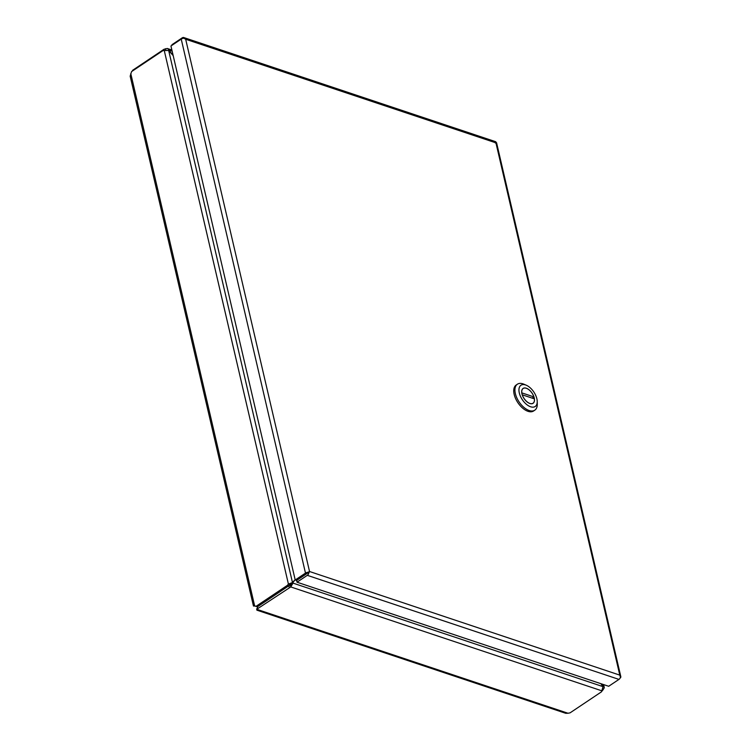 <?xml version="1.0" encoding="UTF-8"?>
<svg xmlns="http://www.w3.org/2000/svg" width="751" height="751" viewBox="0 0 751 751"><rect width="100%" height="100%" fill="white"/><g stroke="black" fill="none" stroke-linecap="round" stroke-linejoin="round"><path stroke-width="1.13" d="M172.073 45.238L171.951 44.713L182.221 37.841A3.07 2.112 108.5 0 1 183.807 37.55A3.07 2.112 108.5 0 1 184.22 37.766L185.675 39.259L183.854 38.245A3.07 1.483 166.9 0 0 181.226 39.118L170.946 45.999L295.218 579.988L305.488 573.107A3.07 1.483 -13.1 0 1 308.117 572.234L309.534 571.511L308.792 573.06A3.07 2.112 108.5 0 1 307.3 575.332L297.03 582.203L608.685 686.283L618.955 679.402A3.07 2.112 -71.5 0 0 620.448 677.139L619.791 675.111L620.814 676.66A3.07 1.483 -13.1 0 1 620.833 676.726A3.07 1.483 -13.1 0 1 620.129 678.003M620.833 676.726L496.571 142.737A3.07 1.483 166.9 0 0 496.552 142.671L495.932 142.868L495.876 141.845A3.07 2.112 -71.5 0 0 495.463 141.629L183.807 37.55M495.942 142.868L185.675 39.259L309.534 571.511L619.791 675.121L495.932 142.868L495.294 143M184.22 37.766L183.957 38.282M308.117 572.234L307.891 572.91L308.792 573.06M308.417 572.346L296.617 580.457L307.075 573.454M297.03 582.203L296.617 580.457L295.218 579.988M307.891 572.91L306.887 573.576M309.027 571.849L309.534 571.511M602.189 690.939L290.768 586.935L257.809 608.573L256.898 610.169L256.654 609.005L257.349 608.01L257.734 609.624L567.991 713.243L570.075 712.849L601.523 691.802L603.025 686.649L293.003 583.114L290.768 586.935L290.355 585.189L288.853 585.771L257.405 606.827L257.377 608.817L258.034 608.075M257.809 608.573L257.405 606.827L288.853 585.771L291.031 583.414L291.651 583.302L291.576 584.071L290.355 585.189M289.266 587.517L288.853 585.771L287.455 585.301L255.997 606.357L257.405 606.827M256.926 610.178L565.719 713.3L567.991 713.243M257.415 608.488L256.654 609.005M287.455 585.301L288.412 584.062L293.078 582.344L295.143 579.697L291.651 583.302L293.078 582.344L293.003 583.114L291.576 584.071M602.875 684.339L603.316 686.264L600.903 683.682L603.025 686.649M602.95 686.508L603.738 686.555L604.283 687.803L602.668 690.338M291.031 583.414L292.458 582.457L168.675 50.495L163.014 50.561L131.556 71.608L130.167 76.18L253.463 606.038M130.768 73.579L254.627 605.832L254.101 605.888L255.997 606.357M289.82 584.531L288.412 584.062L164.216 50.355M168.675 50.495L173.199 55.658L168.966 50.12L172.157 51.181M132.505 70.969L132.561 70.331L164.009 49.284L167.266 48.468L168.59 49.397L168.515 50.42M164.262 50.336L164.009 49.284M132.561 70.331L132.683 70.857M165.511 48.693L165.821 50.007M521.767 392.895L521.814 392.867A8.881 4.806 -123.8 0 1 523.147 388.483A8.881 4.806 -123.8 0 1 533.914 396.913L532.13 398.105M522.264 394.81L534.365 398.847A8.881 4.806 -123.8 0 1 533.022 403.24A8.881 4.806 -123.8 0 1 522.264 394.81L522.227 394.838M521.814 392.867L533.914 396.913M517.401 384.202L516.209 385A15.63 8.449 56.2 0 0 514.172 394.406A15.63 8.449 56.2 0 0 522.696 408.159A15.63 8.449 56.2 0 0 533.604 410.975L534.796 410.177A15.63 8.449 -123.8 0 1 529.202 410.534A15.63 8.449 -123.8 0 1 515.364 393.608A15.63 8.449 -123.8 0 1 517.401 384.202A15.63 8.449 -123.8 0 1 523.954 384.221L526.329 385.244A12.786 6.919 -123.8 0 1 537.228 401.532A12.786 6.919 -123.8 0 1 530.628 406.779A12.786 6.919 -123.8 0 1 519.194 392.444A12.786 6.919 -123.8 0 1 526.329 385.244M537.228 401.532L537.275 404.122A15.63 8.449 -123.8 0 1 534.796 410.177M521.936 393.806A8.956 4.844 -123.8 0 1 523.109 388.417A8.956 4.844 -123.8 0 1 532.112 393.167A8.956 4.844 -123.8 0 1 533.069 403.296A8.956 4.844 -123.8 0 1 526.817 401.682A8.956 4.844 -123.8 0 1 521.936 393.806M307.3 575.332L618.955 679.402M181.226 39.118L305.488 573.107M603.597 684.583L604.245 687.372M254.692 605.494L253.707 605.982L255.537 606.141M167.417 48.515L171.885 50.007M532.525 403.578L533.022 403.24M522.64 388.821L523.147 388.483"/></g></svg>
